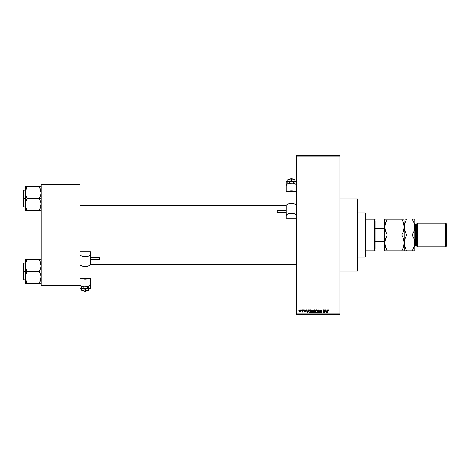<?xml version="1.0" encoding="UTF-8"?>
<svg xmlns="http://www.w3.org/2000/svg" width="470" height="470" viewBox="0 0 470 470"><rect width="100%" height="100%" fill="white"/><g stroke="black" fill="none" stroke-linecap="round" stroke-linejoin="round"><path stroke-width="0.7" d="M305.33 310.241L305.418 310.588L304.76 310.188L304.337 310.535L305.265 311.175L305.212 312.015L304.202 311.916L304.096 311.551L305.101 311.598L304.131 310.952L304.155 310.188L305.142 309.994M339.869 271.131L357.494 271.131L357.494 198.869L339.869 198.869L357.494 198.869L357.494 271.131L339.869 271.131M296.688 156.128L296.688 313.872L339.869 313.872L339.869 156.128L296.688 156.128L296.688 155.688L339.869 155.688L339.869 156.128L339.869 155.688L296.688 155.688L296.688 314.312L339.869 314.312L339.869 156.128L296.688 156.128M301.417 310.347L301.693 309.906L301.417 310.347M302.533 311.792L301.934 312.068L302.486 311.528L302.815 309.906L302.815 312.151L302.533 311.792L301.934 312.068L302.533 311.07L301.934 312.068L302.533 311.792L302.815 312.151L302.815 309.906L302.533 312.151M303.338 310.347L303.62 309.906L303.338 310.347M308.208 309.906L307.65 312.991L306.464 309.906L306.998 310.829L307.968 310.829L306.998 310.829L306.464 309.906L307.356 312.991L308.502 309.906L307.65 312.991L306.757 309.906M310.952 311.299L311.228 310.335L312.027 309.865L312.685 310.153L313.102 311.68L312.403 312.95L311.263 312.615L311.005 310.87L312.027 309.865L311.228 310.335L310.946 311.446L312.027 313.032L313.108 311.41L312.879 310.429M315.552 311.446L315.834 310.335L316.633 309.865L317.373 310.247L317.673 311.951L316.903 312.991L315.781 312.48L315.611 310.87L316.633 309.865L315.834 310.335L315.552 311.446L316.633 313.032L317.72 311.41L317.438 310.353L317.72 311.41L316.569 313.026M328.324 309.865L328.935 310.829L328.054 310.365L327.69 312.991L327.79 310.224L328.324 309.865L327.69 310.899L327.69 312.991L328.013 310.459L328.313 310.229L328.935 310.829L328.765 310.082L328.935 310.829L328.636 310.664M327.114 309.906L326.873 310.829L327.414 309.906L326.556 312.991L325.369 309.906L325.904 310.829L326.873 310.829L325.904 310.829L325.369 309.906L326.262 312.991L327.414 309.906L326.556 312.991L325.663 309.906M324.77 309.906L325.046 312.991L323.566 310.517L323.284 312.991L323.284 309.906L324.77 312.374L323.284 309.906L323.284 312.991L323.566 310.517L325.046 312.991L325.046 309.906L325.046 312.991L324.747 312.991M320.24 312.109L321.075 312.668L321.603 312.174L320.158 310.758L320.534 310L321.227 309.883L321.962 310.905L321.081 310.229L320.452 310.882L321.68 311.616L321.832 312.509L321.086 313.032L320.293 312.456L320.522 312.068L321.28 312.644L321.598 312.092L320.158 310.758L320.587 311.493L321.515 311.863L321.075 312.668L320.24 312.109L321.086 313.032L321.885 312.186L320.44 310.752L321.01 310.229L321.962 310.905L321.034 309.865L320.158 310.758L321.034 309.865M318.819 310.752L318.196 312.991L318.783 309.906L319.888 312.991L318.936 310.265L317.902 312.991L318.942 310.265L319.888 312.991L319.06 309.906L319.888 312.991L319.048 310.752M313.514 312.215L313.643 310.147L315.153 309.906L315.153 312.991L313.719 312.785L313.431 310.811L313.813 311.569L313.514 312.215L314.283 312.991L315.153 312.991L315.153 309.906L314.283 309.906L315.153 309.906L315.153 312.991L314.207 312.991M308.878 310.406L309.724 309.906L308.667 311.463L309.101 310.1L310.547 309.906L310.547 312.991L309.131 312.832L308.667 311.569L309.319 312.932L310.547 312.991L310.547 309.906L309.724 309.906L310.547 309.906L310.547 312.991M300.183 312.186L299.531 310.435L300.183 309.865L300.859 310.271L300.6 312.08L299.866 312.08L299.484 311.434L300.23 312.192L301.012 311.028L300.236 309.865L299.455 310.952M298.773 310.347L299.049 309.906L298.773 310.347M41.125 184.328L79.9 184.328L79.9 184.769L41.125 184.769L41.125 285.231L79.9 285.231L79.9 184.328L41.125 184.328L41.125 184.769L41.125 184.328M41.125 285.672L79.9 285.672L79.9 184.769L41.125 184.769L41.125 285.672L41.125 285.231L79.9 285.231L79.9 288.363L79.9 285.672L41.125 285.672M296.688 314.312L296.688 313.872L339.869 313.872L339.869 314.312L296.688 314.312M328.765 310.082L328.93 310.729M328.653 310.87L328.313 310.229L327.972 310.87L328.313 310.229L328.013 310.459L328.336 310.229L328.653 310.87L328.413 310.247M327.972 312.991L327.707 310.558M326.521 312.086L326.779 311.187L326.392 312.668L325.998 311.187L326.779 311.187L325.998 311.187L326.233 312.033M323.566 312.991L323.284 309.906L323.589 309.906M321.821 310.312L321.95 310.711M321.962 310.905L321.633 310.676M321.686 310.946L320.793 310.259M321.145 310.241L320.499 310.993M321.01 310.229L320.44 310.752L321.216 311.363M320.452 310.647L321.88 312.268M321.874 312.35L321.498 312.932M320.458 312.762L320.258 312.286M320.522 312.068L321.075 312.668L320.534 312.186M320.734 312.568L321.18 312.662M321.127 312.668L321.515 311.863L320.587 311.493L320.158 310.758M321.598 312.245L321.075 312.668L321.515 311.863L320.587 311.493M321.515 311.863L321.075 311.657L321.515 311.863M318.783 309.906L317.902 312.991L318.783 309.906M317.485 310.429L317.72 311.41M315.781 312.48L315.582 311.845M316.574 309.871L317.438 310.353M317.503 312.462L317.673 311.951M316.134 312.438L316.522 312.662M315.928 310.805L315.952 312.151L315.834 311.457L316.633 312.668L317.438 311.404L316.633 312.668L316.063 312.356M316.533 310.235L315.834 311.457L316.533 310.235M317.009 310.341L316.639 310.229L317.438 311.404L317.274 310.635L316.586 310.229M317.109 312.48L317.426 311.205M317.35 310.811L317.156 310.476M314.13 312.985L313.631 312.662M314.283 309.906L313.431 310.723M313.848 309.983L314.195 309.906M313.725 310.658L314.318 311.346L313.713 310.811L313.989 310.306L313.878 311.234L314.871 311.346L314.318 311.346M314.06 310.282L314.871 310.265L313.989 310.306L313.713 310.811M314.348 311.71L313.79 312.162L314.871 312.632L314.871 311.71L314.054 311.739L313.79 312.162L314.871 311.71L314.871 312.632L313.79 312.162L314.26 312.626M313.848 311.904L314.383 312.632M314.871 310.265L314.871 311.346L314.871 310.265M313.085 311.04L312.027 309.865L312.832 310.353L313.108 311.41L311.963 313.026M310.976 311.845L311.257 312.609M312.162 313.02L312.538 312.873M311.968 312.668L312.421 312.544M311.522 312.438L311.916 312.662M311.369 312.203L312.027 312.668L312.832 311.404L312.027 312.668L311.228 311.457L311.346 312.151L311.228 311.457L312.033 310.229L311.498 310.488L311.228 311.457L311.322 310.805M311.98 310.229L312.832 311.404L312.48 310.406M312.744 310.811L312.55 310.476M308.872 312.497L308.673 311.675M308.978 311.904L309.372 312.568L310.265 312.632L310.265 310.265L309.054 310.717L310.265 310.265L310.265 312.632L309.372 312.568L309.019 310.84M309.16 310.511L308.949 311.622M309.648 310.271L309.325 310.359M309.148 312.362L309.771 312.632M307.609 312.086L307.873 311.187L307.609 312.086M307.486 312.668L307.092 311.187L307.509 312.521M307.092 311.187L307.873 311.187L307.092 311.187M305.418 310.588L304.736 309.865L305.418 310.588M305.142 310.629L304.719 310.188L305.142 310.629L304.719 310.188L305.142 310.629L304.719 310.188L305.142 310.629L304.719 310.188L305.142 310.629L304.719 310.188L304.337 310.535L304.719 310.188L304.337 310.535L304.813 310.905M304.719 310.188L304.343 310.464M304.413 310.74L305.382 311.551L304.413 310.74M305.382 311.551L304.748 312.192L305.382 311.551L304.748 312.192L304.113 311.634M304.736 311.869L305.101 311.598L304.736 311.869L305.101 311.598L304.736 311.869L304.378 311.51L304.736 311.869L304.378 311.51L304.736 311.869L304.378 311.51L304.736 311.869L305.101 311.598L304.736 311.869L305.101 311.598L304.689 311.281L305.03 311.428M304.061 310.594L304.689 311.281L304.061 310.588L304.736 309.865L304.061 310.594L304.772 311.31M302.533 309.906L302.533 311.07M299.601 310.276L299.484 310.652M299.978 310.282L299.913 311.704M300.73 310.893L300.307 311.863L300.718 311.299L300.571 310.376L300.16 310.194L299.731 311.028L300.242 311.869L300.735 311.028L300.224 310.188L300.735 311.028L300.224 310.188L299.737 311.163M299.895 311.68L300.242 311.869L299.737 310.893M312.503 312.48L312.82 311.205M309.054 310.717L308.949 311.281M307.327 312.033L307.409 312.35M364.984 212.969L365.425 213.409L365.425 256.591L364.984 257.031L357.494 257.031L364.984 257.031L364.984 212.969L357.494 212.969L364.984 212.969L364.984 257.031L365.425 256.591L365.425 213.409L364.984 212.969M23.5 279.544L23.5 263.329L23.5 271.437L23.764 263.071L23.764 271.437L27.025 271.296L25.756 268.482L25.262 265.48L25.262 271.443M25.262 263.065L23.764 263.065L23.5 279.55M26.261 281.718L25.262 277.4L25.75 274.415L27.025 271.296L25.756 268.482L25.262 265.48L25.75 262.495L27.025 259.516L39.363 259.516L40.632 262.477L41.125 265.48L40.637 268.464L39.363 271.437L27.025 271.437L39.363 271.437L40.632 274.398L41.125 277.4L40.637 280.384L39.363 283.363L27.025 283.363L25.756 280.402L25.262 277.4L25.75 274.415L27.025 271.437L25.262 271.437L25.262 283.363L40.996 283.363M40.073 283.363L39.363 283.216L40.82 279.75M25.562 279.738L25.75 280.379M26.696 282.617L25.386 278.904M40.126 261.161L41.125 265.48L40.637 268.464L39.363 271.584L40.996 275.872L40.825 279.721M40.825 263.141L40.637 262.501M40.073 259.516L41.125 259.516L39.363 259.516L41.002 263.976M27.025 259.663L25.392 263.964L27.025 259.516L25.262 259.516L25.262 271.437L23.764 271.437L23.764 279.809L23.5 263.335M39.363 259.516L25.262 259.516L25.262 265.48L25.562 263.159M23.5 271.437L23.5 279.55L23.5 271.437M25.392 283.363L25.756 283.363L25.392 283.363M27.025 283.363L26.314 283.363L27.025 283.363L26.314 281.83M25.756 283.363L26.314 283.363M25.262 271.437L25.262 283.363M26.267 261.15L25.574 263.112M39.692 260.262L40.073 261.056M296.688 264.616L90.428 264.616L296.688 264.616M79.9 205.384L286.159 205.384L79.9 205.384M375.119 220.9L375.119 228.755L375.119 220.9L384.372 220.9L375.119 220.9M375.119 235L375.119 228.755L375.119 241.245L375.119 235L374.678 235L375.119 235M365.425 219.138L374.678 219.138L374.678 235L374.678 219.138L375.119 219.578M365.425 235L374.678 235L365.425 235M375.119 249.1L375.119 241.245L375.119 249.1L384.812 249.1L384.372 249.1L384.372 241.245L375.119 241.245L384.372 241.245L384.372 249.1L375.119 249.1M365.425 250.863L374.678 250.863L374.678 235L374.678 250.863L375.119 250.422M384.812 220.9L384.372 220.9L384.372 228.755L384.812 229.936L384.372 228.755L384.372 220.9L384.812 220.9M375.119 228.755L384.372 228.755L375.119 228.755M384.812 240.064L384.372 241.245L384.812 240.064M40.126 188.282L41.125 192.6L40.637 195.585L39.363 198.563L41.125 198.563L39.363 198.704L40.632 201.518L41.125 204.52L40.637 207.505L39.363 210.337L40.814 206.888M26.261 208.839L25.262 204.52L25.75 201.536L27.025 198.563L39.363 198.563L27.025 198.563L25.756 195.602L25.262 192.6L25.262 198.563L23.764 198.563L23.764 206.929L23.5 190.456M25.262 190.191L23.764 190.191L23.764 206.935L25.262 206.935M25.562 206.859L25.75 207.499M26.696 209.738L25.756 207.523L25.262 204.52L25.262 210.484L27.025 210.484L25.386 206.025M40.825 190.262L40.637 189.621M41.125 186.637L39.363 186.637L40.632 189.598L41.125 192.6L40.637 195.585L39.363 198.416L40.996 202.993L40.825 206.841M27.025 186.784L25.392 191.084L27.025 186.637L25.262 186.637L25.756 186.637L25.262 186.637L25.262 192.6L25.75 189.616L27.025 186.637L39.363 186.637L26.314 186.637M40.073 210.484L39.363 210.484L40.073 208.95L39.363 210.484L27.025 210.484L40.996 210.484M23.5 206.665L23.5 198.563L25.262 198.563L25.262 204.52L25.75 201.536L27.025 198.704L25.756 195.602L25.262 192.6L25.262 210.484L26.314 210.484M23.764 198.563L23.764 190.191L23.764 198.563M23.5 198.563L23.5 190.45L23.5 198.563M25.392 186.637L25.262 192.6L25.562 190.28M26.267 188.27L25.568 190.25M27.025 210.484L26.314 208.95M40.632 186.637L39.363 186.784L41.002 191.096M39.363 186.637L40.073 186.637M39.692 187.383L40.073 188.176M25.386 263.976L26.314 261.05M41.002 278.904L39.363 283.216M40.996 259.516L40.637 259.516L40.996 259.516M26.314 259.516L25.392 259.516M39.363 210.337L41.002 206.025M26.314 188.17L25.386 191.096M417.419 223.103L416.538 223.984L416.538 246.016L417.419 246.897L417.419 223.103L417.419 246.897L445.619 246.897L446.5 246.016L446.5 223.984L445.619 223.103L445.619 246.897L445.619 223.103L417.419 223.103L445.619 223.103L446.5 223.984L446.5 246.016L445.619 246.897L417.419 246.897L416.538 246.016L416.538 223.984L415.656 223.984A0.881 0.881 0 0 1 414.775 223.103A0.881 0.881 0 0 0 415.656 223.984L415.656 246.016L416.538 246.016L415.656 246.016A0.881 0.881 0 0 0 414.775 246.897A0.881 0.881 0 0 1 415.656 246.016L415.656 223.984L416.538 223.984L417.419 223.103M384.995 224.983L384.812 227.069L385.494 222.997L387.268 219.138L401.744 219.138L403.507 222.968L404.2 227.069L403.519 231.14L401.744 235L387.268 235L385.506 231.17L384.812 227.069L384.983 229.101M385.241 239.724L384.812 242.931L385.494 238.86L387.268 235L401.744 235L403.507 238.831L404.2 242.931L403.519 247.003L401.744 250.863L387.268 250.863L385.506 247.032L384.812 242.931L384.983 244.964M384.86 250.863L404.2 250.863L402.731 250.863L404.2 250.863L404.03 240.899M386.211 248.83L384.995 245.017L384.812 242.931L384.812 250.863L384.989 240.881L386.604 236.216M402.737 248.971L401.744 250.863L403.513 247.02L404.2 242.931L404.03 225.036M404.018 245.017L404.882 238.86L406.656 235L404.893 231.17L404.2 227.069L403.519 231.14L402.408 233.784M384.995 240.846L385.241 239.712M403.771 230.276L404.2 227.069L404.018 219.138L404.2 227.069L404.882 222.997L406.656 219.138L404.887 219.138M402.802 221.17L404.153 226.023L404.2 250.863L406.656 250.863L404.893 247.032L404.2 242.931L404.37 244.964M404.153 219.138L387.268 219.138L385.5 222.98L384.812 227.069L384.812 242.931L384.812 227.069L384.995 229.154L386.217 232.979M384.86 219.138L387.268 219.138L386.587 220.389M402.402 219.138L401.744 219.138L402.731 221.029M402.203 219.954L401.744 219.138M403.771 230.288L404.018 229.154M402.796 237.021L404.018 240.846L404.2 242.931L404.882 238.86L405.992 236.216M402.731 250.863L401.744 250.863L402.426 249.611M401.744 235L402.731 236.892M403.513 219.138L402.731 219.138M386.81 250.046L386.281 248.971M386.61 250.863L387.268 250.863M385.5 250.863L386.281 250.863M387.268 235L386.281 233.108M384.812 219.138L384.812 227.069L384.812 219.138M386.275 221.029L387.268 219.138L386.281 219.138M405.598 248.83L404.382 245.017L404.629 239.712M406.197 250.046L406.656 250.863L414.775 250.863L414.775 242.931L414.775 250.863L413.306 250.863L414.088 250.863M406.027 250.863L404.376 250.863M405.604 232.979L404.382 229.154L404.2 227.069L404.882 222.997L405.974 220.389M404.382 224.983L404.37 229.101M414.775 219.138L414.775 242.931L414.775 219.138L414.088 219.138L414.599 219.138M412.948 219.138L412.319 219.138L414.082 222.968L414.775 227.069L414.094 231.14L412.319 235L414.082 238.831L414.728 241.886L414.599 244.982L413.001 249.611M412.778 219.954L414.082 222.968L414.775 227.069L414.094 231.14L412.319 235L414.082 238.831L414.775 242.931L414.605 240.899M414.346 230.288L414.605 225.036M413.306 219.138L412.319 219.138M414.593 245.017L414.775 242.931L414.094 247.003L412.319 250.863L413.306 248.971M414.593 229.154L414.346 230.271M412.983 233.784L412.319 235L406.656 235L412.319 235M405.598 248.818L406.656 250.863L405.669 250.863M404.629 239.729L404.382 240.846M406.656 250.863L413.306 250.863M406.656 235L405.598 232.956M405.669 221.029L406.656 219.138L405.669 219.138M292.986 183.318A2.203 0.993 180 0 0 293.603 182.63L293.603 183.423L293.603 182.63A2.203 0.993 180 0 0 291.4 181.637A2.203 0.993 180 0 0 289.197 182.63L289.197 183.423L289.197 182.63A2.203 0.993 180 0 0 289.814 183.318M277.3 212.387L286.113 212.387L277.3 212.505L277.3 210.307L277.3 212.387M296.688 185.585L295.795 184.263L292.434 183.253L289.379 183.388L287.005 184.263L286.113 185.585L286.113 191.513L286.113 185.585A5.288 2.379 180 0 1 291.4 183.206A5.288 2.379 180 0 1 296.688 185.585M287.805 191.513A5.288 2.379 0 0 1 294.995 191.513M286.113 205.531L286.113 218.262L286.113 212.505L286.113 218.262L296.688 218.262L286.113 218.262L286.113 215.689A5.288 2.379 0 0 1 291.4 213.309A5.288 2.379 0 0 1 296.688 215.689L296.282 214.778L295.137 214.009L291.4 213.309L287.663 214.009L286.518 214.778L286.113 215.689L286.113 205.531M286.113 210.302L286.113 205.613L286.113 210.302L277.3 210.302M286.113 181.637L286.113 187.765L286.113 181.637L287.875 181.637L286.113 181.637M295.395 191.695L291.4 190.879L287.405 191.695M296.206 204.855L294.255 203.851L291.4 203.475L288.545 203.851L286.594 204.855A5.288 2.379 180 0 1 291.4 203.475A5.288 2.379 180 0 1 296.206 204.855L296.57 205.273L296.206 204.855M294.925 181.637L296.688 181.637L294.925 181.637M294.796 179.499L291.4 178.7L287.91 179.605L287.875 181.714L291.4 180.797L287.875 181.714L287.875 179.746L291.4 178.829L291.4 180.797L291.4 178.829L294.925 179.746L294.925 181.714L291.4 180.797L294.925 181.714L294.925 179.746L294.484 179.47M294.925 183.547L294.925 181.714L294.925 183.547L294.49 183.658L294.925 183.547M287.875 183.547L288.31 183.658L287.875 183.547L287.875 181.714L287.875 183.547M293.562 182.824L293.233 182.078L291.4 181.637L289.567 182.078L289.238 182.824M288.004 179.499L288.316 179.47M83.601 286.682A2.203 0.993 0 0 0 82.984 287.37L82.984 286.577L82.984 287.37A2.203 0.993 0 0 0 85.188 288.363A2.203 0.993 0 0 0 87.391 287.37L87.391 286.577L87.391 287.37A2.203 0.993 0 0 0 86.774 286.682M99.288 257.613L90.475 257.613L99.288 257.495L99.288 259.693L99.288 257.613M79.9 284.415L80.793 285.737L84.154 286.747L87.209 286.612L89.582 285.737L90.475 284.415L90.475 278.487L90.475 284.415A5.288 2.379 0 0 1 85.188 286.794A5.288 2.379 0 0 1 79.9 284.415M88.783 278.487A5.288 2.379 180 0 1 81.592 278.487M90.475 264.469L90.475 251.738L90.475 257.495L90.475 251.738L79.9 251.738L90.475 251.738L90.475 254.311A5.288 2.379 180 0 1 85.188 256.691A5.288 2.379 180 0 1 79.9 254.311L80.305 255.222L81.451 255.991L85.188 256.691L88.924 255.991L90.07 255.222L90.475 254.311L90.475 264.469M90.475 259.699L90.475 264.387L90.475 259.699L99.288 259.699M90.475 288.363L90.475 282.235L90.475 288.363L88.713 288.363L90.475 288.363M81.192 278.305L85.188 279.121L89.183 278.305M80.382 265.145L82.332 266.149L85.188 266.525L88.043 266.149L89.993 265.145A5.288 2.379 0 0 1 85.188 266.525A5.288 2.379 0 0 1 80.382 265.145L80.017 264.728L80.382 265.145M81.663 288.363L79.9 288.363L81.663 288.363M81.792 290.501L85.188 291.3L88.677 290.395L88.713 288.286L85.188 289.203L88.713 288.286L88.713 290.254L85.188 291.171L85.188 289.203L85.188 291.171L81.663 290.254L81.663 288.286L85.188 289.203L81.663 288.286L81.663 290.254L82.103 290.531M81.663 286.453L81.663 288.286L81.663 286.453L82.097 286.342L81.663 286.453M88.713 286.453L88.278 286.342L88.713 286.453L88.713 288.286L88.713 286.453M83.025 287.176L83.355 287.922L85.188 288.363L87.021 287.922L87.35 287.176M88.583 290.501L88.272 290.531M40.684 278.487L41.125 278.927M25.262 279.809L23.764 279.809M40.684 264.387L41.125 263.946M79.9 278.487L90.475 278.487M90.475 264.387L296.688 264.387M296.688 191.513L286.113 191.513M286.113 205.613L79.9 205.613M40.684 191.513L41.125 191.073M40.684 205.613L41.125 206.054M286.113 212.505L277.3 212.505M294.708 179.464L291.4 178.606L288.092 179.464M90.475 257.495L99.288 257.495M81.88 290.536L85.188 291.394L88.495 290.536"/></g></svg>
